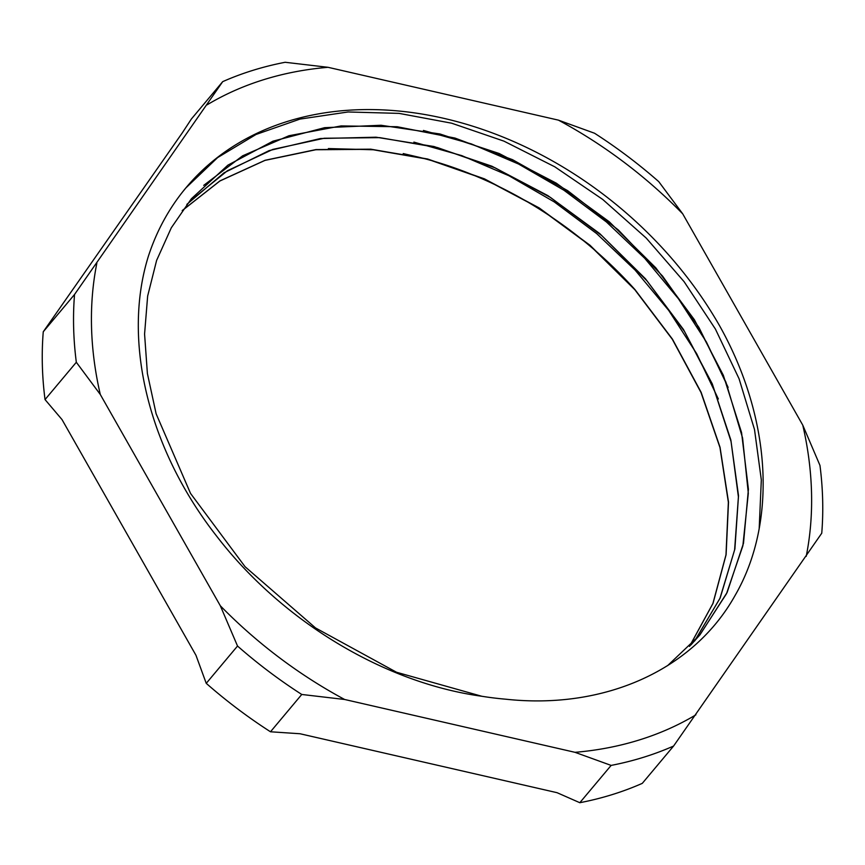 <?xml version="1.0" encoding="UTF-8"?>
<svg xmlns="http://www.w3.org/2000/svg" width="865" height="865" viewBox="0 0 865 865"><rect width="100%" height="100%" fill="white"/><g stroke="black" fill="none" stroke-linecap="round" stroke-linejoin="round"><path stroke-width="1.3" d="M579.82 802.709L557.049 792.686L300.025 733.747L270.496 731.779L301.766 694.465L344.638 699.482L575.02 752.323L611.133 765.406L579.82 802.709A412.27 313.389 40 0 0 642.295 783.355L673.586 746.041L821.75 533.208A412.27 313.389 40 0 0 819.966 465.424L802.774 425.158L682.723 213.85L658.762 181.65A412.27 313.389 40 0 0 594.525 133.232L558.412 120.138L328.04 67.308L285.158 62.28A412.27 313.389 40 0 0 222.705 81.645L74.541 294.478L43.25 331.792L182.223 132.972A401.219 304.999 40 0 0 182.223 132.972L191.403 118.97L222.705 81.645M62.02 419.59L45.034 399.576L76.325 362.262L100.286 394.462L220.326 605.781L237.529 646.036L206.238 683.35L195.977 655.302L62.02 419.59M43.25 331.792L43.261 331.771A412.27 313.389 40 0 0 45.034 399.576M206.238 683.35L206.227 683.328A412.27 313.389 40 0 0 270.475 731.768L270.475 731.768M237.529 646.036A412.27 313.389 40 0 0 301.766 694.465M74.541 294.478A412.27 313.389 40 0 0 76.325 362.262M611.133 765.406A412.27 313.389 40 0 0 673.586 746.041M802.774 425.158A396.289 301.247 -140 0 1 806.212 556.357M558.412 120.138A396.289 301.247 -140 0 1 682.723 213.85M207.167 104.795A396.289 301.247 -140 0 1 328.04 67.308M100.286 394.462A396.289 301.247 -140 0 1 96.837 263.274M344.638 699.482A396.289 301.247 -140 0 1 220.326 605.781M695.882 714.836A396.289 301.247 -140 0 1 575.02 752.323M720.026 326.548A346.162 263.133 40 0 0 186.299 187.381A346.162 263.133 40 0 0 148.347 256.354C121.997 340.821 148.434 449.238 216.834 536.386C281.86 620.929 383.746 682.788 481.783 696.26A334.971 254.624 40 0 0 505.647 699.19C605.219 709.981 693.817 669.467 735.088 595.466C777.365 522.438 771.494 418.876 720.026 326.548M203.729 185.359L242.6 155.83L288.953 135.74L341.102 125.922L397.165 126.733L455.022 138.076L512.556 159.69L567.667 190.668L618.28 229.939L662.568 276.097L698.909 327.413L725.876 382.06L742.581 438.036L748.312 493.266L742.873 545.793L726.514 593.682L699.688 635.148L690.757 645.095M189.651 201.372L227.398 170.751L272.799 149.418L324.224 138.249L379.8 137.643L437.441 147.569L495.061 167.81L550.551 197.501L601.824 235.658L647.031 280.887L684.529 331.49L712.846 385.704L731.066 441.528L738.407 496.91L734.623 549.88L719.896 598.504L694.627 640.976M182.191 210.649L219.905 180.99L264.971 160.393L315.855 149.742L370.707 149.321L427.537 159.171L484.357 179.033L539.144 208.087L589.876 245.422L634.813 289.689L672.321 339.285L701.018 392.526L719.961 447.497L728.362 502.241L725.984 554.865L712.911 603.5L689.502 646.382M481.783 696.26L396.538 672.256L315.563 627.958L245.065 566.716L190.538 493.428L156.122 413.784L147.396 373.539L144.574 334.052L147.645 296.089L156.608 260.43L171.313 227.776L191.403 198.723L227.917 165.139L272.94 141.19L324.635 127.674L381.032 125.263L439.982 133.978L499.17 153.505L556.314 183.175L609.241 221.754L655.843 267.869L694.39 319.726L723.345 375.313L741.554 432.565L748.42 489.266L743.5 543.242L727.119 592.471L699.839 635.018L667.564 665.682M186.851 204.378L224.024 172.816L269.123 150.607L320.407 138.541L376.048 137.2L433.938 146.509L491.915 166.221L547.859 195.62L599.683 233.55L645.42 278.746L683.447 329.457L712.263 383.855L730.838 439.961L738.515 495.677L734.882 548.972L720.188 597.92L694.887 640.684M182.288 210.509L220.002 180.85L265.09 160.285L315.941 149.58L370.793 149.18L427.634 159.009L484.443 178.85L539.219 207.935L589.984 245.238L634.899 289.505L672.429 339.112L701.137 392.332L720.048 447.313L728.514 502.068L726.103 554.67L713.041 603.316L689.665 646.209M328.376 148.564L373.907 149.786L420.671 157.657L403.22 153.57M182.353 192.225L185.845 187.943L217.623 157.592L256.051 134.464L299.95 119.1L348.087 111.974L399.122 113.391L451.595 123.187L503.981 141.157L554.833 166.837L602.71 199.437L646.22 238.07L684.118 281.698L715.398 329.035L739.078 378.773L754.507 429.527L761.319 479.87L759.2 528.353M423.45 130.453L471.382 143.925L518.567 164.036L563.915 190.224L606.333 221.883L644.782 258.354L678.42 298.739L706.446 342.075L728.125 387.379M413.881 142.109L461.78 155.624L508.944 175.736L554.26 201.913L596.634 233.572L635.051 270.031L668.677 310.384L696.682 353.699L718.339 398.981M634.477 289.04A346.162 263.133 40 0 0 420.671 157.657"/></g></svg>
